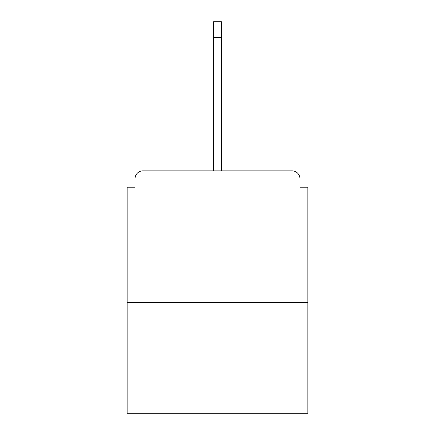 <?xml version="1.0" encoding="UTF-8"?>
<svg xmlns="http://www.w3.org/2000/svg" width="435" height="435" viewBox="0 0 435 435"><rect width="100%" height="100%" fill="white"/><g stroke="black" fill="none" stroke-linecap="round" stroke-linejoin="round"><path stroke-width="0.65" d="M299.965 187.202L299.965 178.774L299.965 187.202L307.866 187.202L307.866 413.25L127.134 413.25L127.134 187.202L135.035 187.202L135.035 178.774L135.035 187.202M307.866 302.597L127.134 302.597M299.965 178.774A7.906 7.906 0 0 0 292.059 170.868L142.941 170.868A7.906 7.906 0 0 0 135.035 178.774M292.059 170.868L258.602 170.868M176.398 170.868L142.941 170.868M213.547 37.557L213.547 21.75L221.453 21.75L221.453 37.557L213.547 37.557L213.547 170.868M221.453 37.557L221.453 170.868"/></g></svg>
